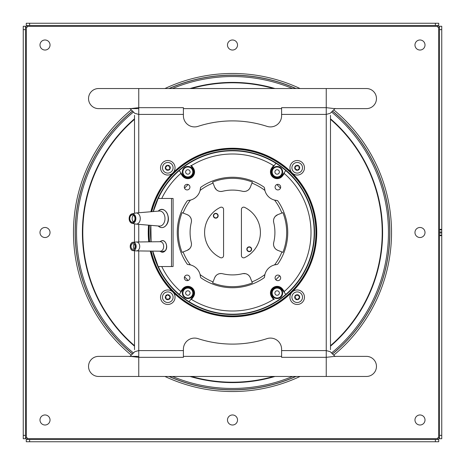 <?xml version="1.0" encoding="UTF-8"?>
<svg xmlns="http://www.w3.org/2000/svg" width="465" height="465" viewBox="0 0 465 465"><rect width="100%" height="100%" fill="white"/><g stroke="black" fill="none" stroke-linecap="round" stroke-linejoin="round"><path stroke-width="0.7" d="M88.536 366.42A10.044 10.044 0 0 0 98.58 376.464A10.044 10.044 0 0 1 88.536 366.42A10.044 10.044 0 0 1 98.58 356.376A10.044 10.044 0 0 0 88.536 366.42M334.544 356.376L366.42 356.376A10.044 10.044 0 0 1 376.464 366.42A10.044 10.044 0 0 1 366.42 376.464L326.244 376.464L326.244 88.536L366.42 88.536A10.044 10.044 0 0 1 376.464 98.58A10.044 10.044 0 0 1 366.42 108.624L334.544 108.624M88.536 98.58A10.044 10.044 0 0 0 98.58 108.624A10.044 10.044 0 0 1 88.536 98.58A10.044 10.044 0 0 1 98.58 88.536A10.044 10.044 0 0 0 88.536 98.58M129.834 108.438L134.763 113.297L138.756 114.419L183.396 114.419L183.396 115.75A11.16 11.16 0 0 0 198.003 126.364A111.6 111.6 0 0 1 266.997 126.364A11.16 11.16 0 0 0 281.604 115.75L281.604 114.419L326.244 114.419L330.237 113.297L335.166 108.438M335.166 356.562L330.237 351.703L326.244 350.581L281.604 350.581L281.604 349.25A11.16 11.16 0 0 0 266.997 338.636A111.6 111.6 0 0 1 198.003 338.636A11.16 11.16 0 0 0 183.396 349.25L183.396 350.581L138.756 350.581L134.763 351.703L129.834 356.562M148.759 241.841A84.258 84.258 0 0 1 148.562 225.165M150.84 211.744A84.258 84.258 0 0 1 316.758 232.5A84.258 84.258 0 0 1 150.317 251.077M134.513 349.68L134.513 250.757M134.513 242.143L134.513 223.805M134.513 213.296L134.513 115.32M330.487 115.32L330.487 349.68M334.556 356.376L326.244 357.335L281.604 357.335L281.604 350.581M183.396 350.581L183.396 357.335L138.756 357.335L130.444 356.376M130.444 108.624L138.756 107.665L183.396 107.665L183.396 114.419M281.604 114.419L281.604 107.665L326.244 107.665L334.556 108.624M332.492 111.001A157.356 157.356 0 0 1 332.492 353.999M296.019 376.464A157.356 157.356 0 0 1 168.981 376.464M132.508 353.999A157.356 157.356 0 0 1 132.508 111.001M168.981 88.536A157.356 157.356 0 0 1 296.019 88.536M390.925 246.363A159.03 159.03 0 0 0 333.701 109.827A159.03 159.03 0 0 1 333.701 355.173M300.065 376.464A159.03 159.03 0 0 1 164.936 376.464M131.299 355.173A159.03 159.03 0 0 1 131.299 109.827M164.936 88.536A159.03 159.03 0 0 1 300.065 88.536A159.03 159.03 0 0 0 246.363 74.075M277.14 290.805A2.232 2.232 0 0 1 279.372 293.037A2.232 2.232 0 0 1 277.14 295.269A2.232 2.232 0 0 1 274.908 293.037A2.232 2.232 0 0 1 277.14 290.805M277.14 288.073A4.964 4.964 0 0 0 272.176 293.037A4.964 4.964 0 0 0 277.14 298.007A4.964 4.964 0 0 0 282.104 293.037A4.964 4.964 0 0 0 277.14 288.073M277.14 287.515A5.522 5.522 0 0 0 271.618 293.037A5.522 5.522 0 0 0 277.14 298.565A5.522 5.522 0 0 0 282.662 293.037A5.522 5.522 0 0 0 277.14 287.515M187.86 166.993A4.964 4.964 0 0 0 182.896 171.963A4.964 4.964 0 0 0 187.86 176.927A4.964 4.964 0 0 0 192.824 171.963A4.964 4.964 0 0 0 187.86 166.993M187.86 166.435A5.522 5.522 0 0 0 182.338 171.963A5.522 5.522 0 0 0 187.86 177.485A5.522 5.522 0 0 0 193.382 171.963A5.522 5.522 0 0 0 187.86 166.435M187.86 169.731A2.232 2.232 0 0 1 190.092 171.963A2.232 2.232 0 0 1 187.86 174.195A2.232 2.232 0 0 1 185.628 171.963A2.232 2.232 0 0 1 187.86 169.731M276.849 184.529L280.471 188.151M279.738 275.803L275.797 279.738M188.151 280.471L184.529 276.849M184.529 188.151L188.151 184.529M277.14 174.195A2.232 2.232 0 0 1 274.908 171.963A2.232 2.232 0 0 1 277.14 169.731A2.232 2.232 0 0 1 279.372 171.963A2.232 2.232 0 0 1 277.14 174.195M277.14 166.993A4.964 4.964 0 0 0 272.176 171.963A4.964 4.964 0 0 0 277.14 176.927A4.964 4.964 0 0 0 282.104 171.963A4.964 4.964 0 0 0 277.14 166.993M277.14 166.435A5.522 5.522 0 0 0 271.618 171.963A5.522 5.522 0 0 0 277.14 177.485A5.522 5.522 0 0 0 282.662 171.963A5.522 5.522 0 0 0 277.14 166.435M282.912 212.644L281.9 213.04A53.097 53.097 0 0 0 274.565 200.101A13.392 13.392 0 0 0 277.012 200.491L277.855 200.967A55.242 55.242 0 0 1 277.855 264.033L277.012 264.509A13.392 13.392 0 0 0 274.565 264.899A53.097 53.097 0 0 0 281.9 251.96L282.912 252.356A54.184 54.184 0 0 0 282.912 212.644M281.9 251.96L277.762 250.327A6.696 6.696 0 0 1 273.711 242.515A42.408 42.408 0 0 0 273.711 222.485A6.696 6.696 0 0 1 277.762 214.673L281.9 213.04M277.012 200.491L274.565 200.101A13.392 13.392 0 0 1 264.899 190.435L264.509 187.988A13.392 13.392 0 0 0 264.899 190.435A53.097 53.097 0 0 0 251.96 183.1L250.327 187.238A6.696 6.696 0 0 1 242.515 191.289A42.408 42.408 0 0 0 222.485 191.289A6.696 6.696 0 0 1 214.673 187.238L213.04 183.1A53.097 53.097 0 0 0 200.101 190.435A13.392 13.392 0 0 0 200.491 187.988L200.967 187.145A1.116 1.116 0 0 0 200.624 187.523M200.491 187.988L200.101 190.435A13.392 13.392 0 0 1 190.435 200.101L187.988 200.491A13.392 13.392 0 0 0 190.435 200.101A53.097 53.097 0 0 0 183.1 213.04L187.238 214.673A6.696 6.696 0 0 1 191.289 222.485A42.408 42.408 0 0 0 191.289 242.515A6.696 6.696 0 0 1 187.238 250.327L183.1 251.96A53.097 53.097 0 0 0 190.435 264.899A13.392 13.392 0 0 1 200.101 274.565L200.491 277.012A13.392 13.392 0 0 0 200.101 274.565A53.097 53.097 0 0 0 213.04 281.9L214.673 277.762A6.696 6.696 0 0 1 222.485 273.711A42.408 42.408 0 0 0 242.515 273.711A6.696 6.696 0 0 1 250.327 277.762L251.96 281.9A53.097 53.097 0 0 0 264.899 274.565A13.392 13.392 0 0 1 274.565 264.899L277.012 264.509M274.274 299.501L272.199 296.682A6.138 6.138 0 0 1 277.14 286.899A6.138 6.138 0 0 1 282.081 289.399L284.162 292.218L284.313 291.485A78.509 78.509 0 0 0 284.313 173.515L284.162 172.782L282.081 175.601A6.138 6.138 0 0 1 271.659 174.73A6.138 6.138 0 0 1 272.199 168.318L275.914 163.285A81.706 81.706 0 0 1 285.795 170.568L285.783 170.579A81.689 81.689 0 0 1 285.783 294.421L284.156 292.212M190.726 165.499L192.801 168.318A6.138 6.138 0 0 1 187.86 178.101A6.138 6.138 0 0 1 182.919 175.601L180.839 172.782L180.687 173.515A78.509 78.509 0 0 0 161.75 198.462L173.085 198.462L173.085 266.538L161.75 266.538A78.509 78.509 0 0 0 180.687 291.485L180.839 292.218L182.919 289.399A6.138 6.138 0 0 1 193.341 290.27A6.138 6.138 0 0 1 192.801 296.682L190.72 299.507L191.464 299.431A78.509 78.509 0 0 0 273.536 299.431L274.28 299.507M274.28 165.494L273.536 165.569A78.509 78.509 0 0 0 191.464 165.569L190.72 165.494M277.477 200.624A1.116 1.116 0 0 1 277.855 200.967M187.523 264.376A1.116 1.116 0 0 1 187.145 264.033A55.242 55.242 0 0 1 187.145 200.967L187.988 200.491M187.988 264.509L190.435 264.899A13.392 13.392 0 0 0 187.988 264.509L187.145 264.033M264.376 277.477A1.116 1.116 0 0 1 264.033 277.855A55.242 55.242 0 0 1 200.967 277.855L200.491 277.012M264.509 277.012L264.899 274.565A13.392 13.392 0 0 0 264.509 277.012L264.033 277.855M277.872 280.662A2.79 2.79 0 0 1 275.082 277.872A2.79 2.79 0 0 1 277.872 275.082A2.79 2.79 0 0 1 280.662 277.872A2.79 2.79 0 0 1 277.872 280.662M277.872 189.918A2.79 2.79 0 0 1 275.082 187.128A2.79 2.79 0 0 1 277.872 184.338A2.79 2.79 0 0 1 280.662 187.128A2.79 2.79 0 0 1 277.872 189.918M187.128 280.662A2.79 2.79 0 0 1 184.338 277.872A2.79 2.79 0 0 1 187.128 275.082A2.79 2.79 0 0 1 189.918 277.872A2.79 2.79 0 0 1 187.128 280.662M187.128 189.918A2.79 2.79 0 0 1 184.338 187.128A2.79 2.79 0 0 1 187.128 184.338A2.79 2.79 0 0 1 189.918 187.128A2.79 2.79 0 0 1 187.128 189.918M284.162 292.218L285.795 294.432A81.706 81.706 0 0 1 275.914 301.715L275.902 301.704A81.689 81.689 0 0 1 189.098 301.704L190.726 299.501M284.156 172.788L285.783 170.579L284.162 172.782M180.839 172.782L179.205 170.568A81.706 81.706 0 0 1 189.086 163.285L189.098 163.296A81.689 81.689 0 0 1 275.902 163.296L274.274 165.499M153.328 211.534L158.46 197.666L158.972 198.462L161.75 198.462L159.129 198.462L158.612 197.666A81.689 81.689 0 0 1 179.217 170.579L180.844 172.788M152.735 251.106L158.46 267.334L158.972 266.538L161.75 266.538L159.129 266.538L158.612 267.334A81.689 81.689 0 0 0 179.217 294.421L180.839 292.218M180.844 292.212L179.205 294.432A81.706 81.706 0 0 0 189.086 301.715L190.72 299.507M153.194 211.546A82.026 82.026 0 0 1 314.526 232.5A82.026 82.026 0 0 1 152.613 251.1M151.003 241.817A82.026 82.026 0 0 1 150.788 225.351M151.102 241.817L150.881 225.356M151.177 251.088A83.421 83.421 0 0 0 315.921 232.5A83.421 83.421 0 0 0 151.724 211.674M149.399 225.234A83.421 83.421 0 0 0 149.602 241.835M244.631 207.373A27.9 27.9 0 0 1 244.631 257.627A2.232 2.232 0 0 1 241.428 255.616L241.428 209.384A2.232 2.232 0 0 1 244.631 207.373M220.369 257.627A27.9 27.9 0 0 1 220.369 207.373A2.232 2.232 0 0 1 223.572 209.384L223.572 255.616A2.232 2.232 0 0 1 220.369 257.627M264.509 187.988L264.033 187.145A55.242 55.242 0 0 0 200.967 187.145M251.96 183.1L252.356 182.088A54.184 54.184 0 0 0 212.644 182.088L213.04 183.1M183.1 213.04L182.088 212.644A54.184 54.184 0 0 0 182.088 252.356L183.1 251.96M187.238 214.673L188.645 215.429M189.086 215.766L189.476 216.126M189.83 216.498L190.667 217.701M190.731 217.818L191.289 219.317M191.318 219.434L191.481 220.904M191.481 220.985L191.289 222.485M191.289 242.515L191.481 244.09M191.475 244.392L191.353 245.404M191.295 245.671L190.807 247.031M190.737 247.171L189.836 248.496M189.714 248.63L187.238 250.327M251.96 281.9L252.356 282.912A54.184 54.184 0 0 1 212.644 282.912L213.04 281.9M243.021 273.606L245.689 273.711M245.985 273.792L247.002 274.181M247.182 274.274L248.351 275.042M248.508 275.175L249.571 276.361M249.804 276.71L250.327 277.762M243.614 273.536L244.096 273.519M219.532 273.658L221.387 273.536M220.904 273.519L221.974 273.606M214.673 277.762L215.411 276.384M215.429 276.355L216.498 275.17M216.638 275.048L217.533 274.431M217.818 274.269L219.317 273.711M245.165 191.394L243.567 191.458M243.038 191.4L242.515 191.289M250.327 187.238L249.624 188.563M249.571 188.645L248.496 189.83M247.182 190.731L245.683 191.289M220.66 191.475L219.311 191.289M217.818 190.726L216.492 189.825M216.289 189.639L214.673 187.238M222.485 191.289L220.904 191.481M273.711 222.485L273.519 220.91M273.525 220.608L273.647 219.596M273.705 219.329L274.193 217.969M274.263 217.829L275.164 216.504M275.286 216.37L277.762 214.673M277.762 250.327L276.355 249.571M275.914 249.234L275.524 248.874M275.17 248.502L274.333 247.299M274.269 247.182L273.711 245.683M273.682 245.567L273.519 244.096M273.519 244.015L273.711 242.515M249.24 246.839A2.401 2.401 0 0 1 251.641 249.24A2.401 2.401 0 0 1 249.24 251.641A2.401 2.401 0 0 1 246.839 249.24A2.401 2.401 0 0 1 249.24 246.839M249.24 251.362A2.122 2.122 0 0 1 247.118 249.24A2.122 2.122 0 0 1 249.24 247.118A2.122 2.122 0 0 1 251.362 249.24A2.122 2.122 0 0 1 249.24 251.362M215.76 213.359A2.401 2.401 0 0 1 218.161 215.76A2.401 2.401 0 0 1 215.76 218.161A2.401 2.401 0 0 1 213.359 215.76A2.401 2.401 0 0 1 215.76 213.359M215.76 217.882A2.122 2.122 0 0 1 213.638 215.76A2.122 2.122 0 0 1 215.76 213.638A2.122 2.122 0 0 1 217.882 215.76A2.122 2.122 0 0 1 215.76 217.882M187.86 298.565A5.522 5.522 0 0 0 193.382 293.037A5.522 5.522 0 0 0 187.86 287.515A5.522 5.522 0 0 0 182.338 293.037A5.522 5.522 0 0 0 187.86 298.565M187.86 298.007A4.964 4.964 0 0 0 192.824 293.037A4.964 4.964 0 0 0 187.86 288.073A4.964 4.964 0 0 0 182.896 293.037A4.964 4.964 0 0 0 187.86 298.007M187.86 290.805A2.232 2.232 0 0 1 190.092 293.037A2.232 2.232 0 0 1 187.86 295.269A2.232 2.232 0 0 1 185.628 293.037A2.232 2.232 0 0 1 187.86 290.805M134.211 244.154A2.848 2.005 -90 0 0 134.094 244.288A2.848 2.005 -90 0 0 134.211 248.746M131.717 244.288A2.848 2.005 90 0 1 133.025 243.602A2.848 2.005 90 0 1 134.908 245.462A2.848 2.005 90 0 1 134.333 248.612A2.848 2.005 90 0 1 133.025 249.298A2.848 2.005 90 0 1 131.142 247.438A2.848 2.005 90 0 1 131.717 244.288M131.177 243.358A4.197 2.959 -90 0 0 130.392 247.862A4.197 2.959 -90 0 0 133.013 250.641L136.414 250.908A4.464 3.145 -90 0 0 136.565 250.914A4.464 3.145 -90 0 0 138.634 249.839A4.464 3.145 -90 0 0 139.535 244.886A4.464 3.145 -90 0 0 136.565 241.986A4.464 3.145 -90 0 0 136.414 241.992L133.013 242.259A4.197 2.959 -90 0 0 131.252 243.265M136.565 250.914L160.315 251.193A4.743 3.342 -90 0 0 162.518 250.048A4.743 3.342 -90 0 0 163.471 244.788A4.743 3.342 -90 0 0 160.315 241.707L136.565 241.986M165.464 242.503A5.551 3.912 90 0 1 165.464 250.397M166.557 224.676A8.847 6.237 90 0 1 165.819 225.612M165.819 211.488A8.847 6.237 90 0 1 166.656 224.531M129.973 215.411A4.772 3.365 -90 0 0 129.346 220.189A4.772 3.365 -90 0 0 132.002 223.27L135.745 224.066A5.58 3.935 -90 0 0 136.1 224.118L159.373 226.071A7.533 5.307 -90 0 0 163.599 223.648A7.533 5.307 -90 0 0 164.482 215.318A7.533 5.307 -90 0 0 159.373 211.029L136.1 212.982A5.58 3.935 -90 0 0 135.745 213.034L132.002 213.83A4.772 3.365 -90 0 0 130.031 215.324M136.1 224.118A5.58 3.935 -90 0 0 139.227 222.322A5.58 3.935 -90 0 0 139.884 216.155A5.58 3.935 -90 0 0 136.1 212.982M130.462 216.056A3.685 2.598 90 0 1 132.368 214.865A3.685 2.598 90 0 1 134.745 217.068A3.685 2.598 90 0 1 134.28 221.044A3.685 2.598 90 0 1 132.368 222.235A3.685 2.598 90 0 1 129.997 220.032A3.685 2.598 90 0 1 130.462 216.056M133.56 215.278A3.685 2.598 -90 0 0 132.833 216.056A3.685 2.598 -90 0 0 133.56 221.822M298.524 304.343A7.254 7.254 0 0 0 304.343 295.891A7.254 7.254 0 0 0 295.891 290.073A7.254 7.254 0 0 0 290.073 298.524A7.254 7.254 0 0 0 298.524 304.343M298.17 302.424A5.301 5.301 0 0 1 291.997 298.17A5.301 5.301 0 0 1 296.246 291.997A5.301 5.301 0 0 1 302.424 296.246A5.301 5.301 0 0 1 298.17 302.424M297.112 299.384A0.5 0.5 0 0 0 298.077 299.21A0.878 0.878 0 0 1 299.047 298.379A0.5 0.5 0 0 0 299.373 297.461A0.878 0.878 0 0 1 299.14 296.199A0.5 0.5 0 0 0 298.507 295.461A0.878 0.878 0 0 1 297.304 295.031A0.5 0.5 0 0 0 296.344 295.205A0.878 0.878 0 0 1 295.368 296.036A0.5 0.5 0 0 0 295.043 296.961A0.878 0.878 0 0 1 295.275 298.216A0.5 0.5 0 0 0 295.909 298.96A0.878 0.878 0 0 1 297.112 299.384M169.109 304.343A7.254 7.254 0 0 0 174.927 295.891A7.254 7.254 0 0 0 166.476 290.073A7.254 7.254 0 0 0 160.657 298.524A7.254 7.254 0 0 0 169.109 304.343M168.754 302.424A5.301 5.301 0 0 1 162.576 298.17A5.301 5.301 0 0 1 166.83 291.997A5.301 5.301 0 0 1 173.003 296.246A5.301 5.301 0 0 1 168.754 302.424M167.696 299.384A0.5 0.5 0 0 0 168.656 299.21A0.878 0.878 0 0 1 169.632 298.379A0.5 0.5 0 0 0 169.958 297.461A0.878 0.878 0 0 1 169.725 296.199A0.5 0.5 0 0 0 169.091 295.461A0.878 0.878 0 0 1 167.888 295.031A0.5 0.5 0 0 0 166.923 295.205A0.878 0.878 0 0 1 165.953 296.036A0.5 0.5 0 0 0 165.627 296.961A0.878 0.878 0 0 1 165.86 298.216A0.5 0.5 0 0 0 166.493 298.96A0.878 0.878 0 0 1 167.696 299.384M169.109 174.927A7.254 7.254 0 0 0 174.927 166.476A7.254 7.254 0 0 0 166.476 160.657A7.254 7.254 0 0 0 160.657 169.109A7.254 7.254 0 0 0 169.109 174.927M168.754 173.003A5.301 5.301 0 0 1 162.576 168.754A5.301 5.301 0 0 1 166.83 162.576A5.301 5.301 0 0 1 173.003 166.83A5.301 5.301 0 0 1 168.754 173.003M167.696 169.969A0.5 0.5 0 0 0 168.656 169.795A0.878 0.878 0 0 1 169.632 168.964A0.5 0.5 0 0 0 169.958 168.039A0.878 0.878 0 0 1 169.725 166.784A0.5 0.5 0 0 0 169.091 166.04A0.878 0.878 0 0 1 167.888 165.616A0.5 0.5 0 0 0 166.923 165.79A0.878 0.878 0 0 1 165.953 166.621A0.5 0.5 0 0 0 165.627 167.54A0.878 0.878 0 0 1 165.86 168.801A0.5 0.5 0 0 0 166.493 169.539A0.878 0.878 0 0 1 167.696 169.969M298.524 174.927A7.254 7.254 0 0 0 304.343 166.476A7.254 7.254 0 0 0 295.891 160.657A7.254 7.254 0 0 0 290.073 169.109A7.254 7.254 0 0 0 298.524 174.927M298.17 173.003A5.301 5.301 0 0 1 291.997 168.754A5.301 5.301 0 0 1 296.246 162.576A5.301 5.301 0 0 1 302.424 166.83A5.301 5.301 0 0 1 298.17 173.003M297.112 169.969A0.5 0.5 0 0 0 298.077 169.795A0.878 0.878 0 0 1 299.047 168.964A0.5 0.5 0 0 0 299.373 168.039A0.878 0.878 0 0 1 299.14 166.784A0.5 0.5 0 0 0 298.507 166.04A0.878 0.878 0 0 1 297.304 165.616A0.5 0.5 0 0 0 296.344 165.79A0.878 0.878 0 0 1 295.368 166.621A0.5 0.5 0 0 0 295.043 167.54A0.878 0.878 0 0 1 295.275 168.801A0.5 0.5 0 0 0 295.909 169.539A0.878 0.878 0 0 1 297.112 169.969M26.273 25.482L26.273 23.25L438.728 23.25L438.728 25.482L26.273 25.482L27.162 26.377A0.558 0.558 0 0 1 27.162 27.162A0.558 0.558 0 0 1 26.377 27.162L25.482 26.273L25.482 438.728L26.377 437.838A0.558 0.558 0 0 1 27.162 437.838A0.558 0.558 0 0 1 27.162 438.623L26.273 439.518L438.728 439.518L437.838 438.623A0.558 0.558 0 0 1 437.838 437.838A0.558 0.558 0 0 1 438.623 437.838L439.518 438.728L439.518 235.127L441.75 235.127L441.75 438.728L439.518 438.728M439.518 26.273L441.75 26.273L441.75 232.982L439.518 232.982L439.518 26.273L438.623 27.162A0.558 0.558 0 0 1 437.838 27.162A0.558 0.558 0 0 1 437.838 26.377L438.728 25.482M45.012 227.478A5.022 5.022 0 0 0 39.99 232.5A5.022 5.022 0 0 0 45.012 237.522A5.022 5.022 0 0 0 50.034 232.5A5.022 5.022 0 0 0 45.012 227.478M232.5 414.966A5.022 5.022 0 0 0 227.478 419.988A5.022 5.022 0 0 0 232.5 425.01A5.022 5.022 0 0 0 237.522 419.988A5.022 5.022 0 0 0 232.5 414.966M232.5 39.99A5.022 5.022 0 0 0 227.478 45.012A5.022 5.022 0 0 0 232.5 50.034A5.022 5.022 0 0 0 237.522 45.012A5.022 5.022 0 0 0 232.5 39.99M419.988 227.478A5.022 5.022 0 0 0 414.966 232.5A5.022 5.022 0 0 0 419.988 237.522A5.022 5.022 0 0 0 425.01 232.5A5.022 5.022 0 0 0 419.988 227.478M45.012 414.966A5.022 5.022 0 0 0 39.99 419.988A5.022 5.022 0 0 0 45.012 425.01A5.022 5.022 0 0 0 50.034 419.988A5.022 5.022 0 0 0 45.012 414.966M45.012 39.99A5.022 5.022 0 0 0 39.99 45.012A5.022 5.022 0 0 0 45.012 50.034A5.022 5.022 0 0 0 50.034 45.012A5.022 5.022 0 0 0 45.012 39.99M419.988 414.966A5.022 5.022 0 0 0 414.966 419.988A5.022 5.022 0 0 0 419.988 425.01A5.022 5.022 0 0 0 425.01 419.988A5.022 5.022 0 0 0 419.988 414.966M419.988 39.99A5.022 5.022 0 0 0 414.966 45.012A5.022 5.022 0 0 0 419.988 50.034A5.022 5.022 0 0 0 425.01 45.012A5.022 5.022 0 0 0 419.988 39.99M26.273 439.518L26.273 441.75L438.728 441.75L438.728 439.518M25.482 26.273L23.25 26.273L23.25 438.728L25.482 438.728M439.518 232.982L439.518 235.127M441.75 232.982L441.75 235.127M138.756 250.937L138.756 376.464L98.58 376.464M98.58 88.536L138.756 88.536L138.756 212.755M138.756 241.963L138.756 224.345M326.244 357.289L326.244 356.376M326.244 350.581L326.244 357.335M326.244 114.419L326.244 108.624M191.435 88.536A149.707 149.707 0 0 1 273.565 88.536M330.487 119.313A149.707 149.707 0 0 1 330.487 345.687M273.565 376.464A149.707 149.707 0 0 1 191.435 376.464M134.513 345.687A149.707 149.707 0 0 1 134.513 119.313M190.034 88.536A150.096 150.096 0 0 1 274.966 88.536M330.487 118.802A150.096 150.096 0 0 1 330.487 346.198M274.966 376.464A150.096 150.096 0 0 1 190.034 376.464M134.513 346.198A150.096 150.096 0 0 1 134.513 118.802M292.491 88.536A155.967 155.967 0 0 0 172.509 88.536M133.496 111.989A155.967 155.967 0 0 0 133.496 353.011M172.509 376.464A155.967 155.967 0 0 0 292.491 376.464M331.504 353.011A155.967 155.967 0 0 0 331.504 111.989M132.583 353.923A157.246 157.246 0 0 1 132.583 111.077M169.248 88.536A157.246 157.246 0 0 1 295.752 88.536M332.417 111.077A157.246 157.246 0 0 1 332.417 353.923M169.248 376.464A157.246 157.246 0 0 0 295.752 376.464M151.311 211.703A83.805 83.805 0 0 1 316.305 232.5A83.805 83.805 0 0 1 150.776 251.083M149.213 241.835A83.805 83.805 0 0 1 149.009 225.2M149.108 225.211A83.712 83.712 0 0 0 149.311 241.835M150.881 251.083A83.712 83.712 0 0 0 316.212 232.5A83.712 83.712 0 0 0 151.416 211.697M284.313 173.515L282.528 175.933A6.696 6.696 0 0 1 271.165 174.98A6.696 6.696 0 0 1 271.752 167.987L273.536 165.569M273.536 299.431L271.752 297.013A6.696 6.696 0 0 1 277.14 286.341A6.696 6.696 0 0 1 282.528 289.067L284.313 291.485M180.687 291.485L182.472 289.067A6.696 6.696 0 0 1 193.835 290.021A6.696 6.696 0 0 1 193.248 297.013L191.464 299.431M191.464 165.569L193.248 167.987A6.696 6.696 0 0 1 187.86 178.659A6.696 6.696 0 0 1 182.472 175.933L180.687 173.515M272.199 168.318L271.752 167.987M282.528 175.933L282.081 175.601M193.248 167.987L192.801 168.318M182.919 175.601L182.472 175.933M171.498 198.462L171.498 266.538M182.472 289.067L182.919 289.399A6.138 6.138 0 0 1 193.341 290.27A6.138 6.138 0 0 1 192.801 296.682L193.248 297.013M271.752 297.013L272.199 296.682M282.081 289.399L282.528 289.067M134.85 249.467A3.976 2.802 -90 0 0 135.152 243.863A3.976 2.802 -90 0 0 131.2 243.433A3.976 2.802 -90 0 0 130.898 249.037A3.976 2.802 -90 0 0 134.85 249.467M135.1 249.635A4.197 2.959 -90 0 0 135.919 244.886A4.197 2.959 -90 0 0 133.013 242.259L131.188 243.294C129.468 246.857 130.078 249.31 133.013 250.641A4.197 2.959 -90 0 0 135.1 249.635M165.151 250.821A5.76 4.057 90 0 1 161.163 251.885L165.278 250.804C168.754 247.037 165.249 238.609 161.163 241.015A5.76 4.057 90 0 1 166.028 243.573A5.76 4.057 90 0 1 165.151 250.821M166.528 224.671A9.044 6.376 90 0 1 158.67 226.403C161.634 228.449 164.308 227.867 166.685 224.653C171.759 217.667 164.674 205.205 158.67 210.697A9.044 6.376 90 0 1 166.813 212.906A9.044 6.376 90 0 1 166.528 224.671M134.984 221.776A4.772 3.365 -90 0 0 135.472 216.312A4.772 3.365 -90 0 0 132.002 213.83L129.979 215.353C128.427 219.096 129.101 221.735 132.002 223.27A4.772 3.365 -90 0 0 134.984 221.776M134.734 221.631A4.551 3.208 -90 0 0 134.542 215.196A4.551 3.208 -90 0 0 130.008 215.469A4.551 3.208 -90 0 0 130.2 221.904A4.551 3.208 -90 0 0 134.734 221.631M295.298 298.838A2.511 2.511 0 0 1 296.751 294.74A2.511 2.511 0 0 1 299.576 298.048A2.511 2.511 0 0 1 295.298 298.838M165.883 298.838A2.511 2.511 0 0 1 167.336 294.74A2.511 2.511 0 0 1 170.155 298.048A2.511 2.511 0 0 1 165.883 298.838M165.883 169.423A2.511 2.511 0 0 1 167.336 165.319A2.511 2.511 0 0 1 170.155 168.632A2.511 2.511 0 0 1 165.883 169.423M295.298 169.423A2.511 2.511 0 0 1 296.751 165.319A2.511 2.511 0 0 1 299.576 168.632A2.511 2.511 0 0 1 295.298 169.423M29.621 23.25L29.621 25.482M27.162 438.623L437.838 438.623M26.377 27.162L26.377 437.838M437.838 26.377L27.162 26.377M438.623 437.838L438.623 27.162M435.38 441.75L435.38 439.518M29.621 441.75L29.621 439.518M23.25 435.38L25.482 435.38M23.25 29.621L25.482 29.621M435.38 23.25L435.38 25.482M441.75 435.38L439.518 435.38M439.518 229.39L441.75 229.39M439.518 229.873L441.75 229.873M441.75 29.621L439.518 29.621M439.518 235.61L441.75 235.61M441.75 232.018L439.518 232.018M138.756 356.376L98.58 356.376M183.396 356.376L281.604 356.376M138.756 376.464L326.244 376.464M138.756 108.624L98.58 108.624M138.756 88.536L326.244 88.536M183.396 108.624L281.604 108.624M159.757 251.187L161.163 251.885M159.757 241.713L161.163 241.015M158.129 211.133L158.67 210.697M158.129 225.967L158.67 226.403"/></g></svg>
